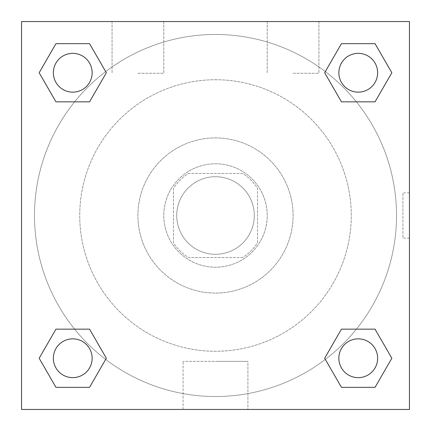 <?xml version="1.0" encoding="UTF-8"?>
<svg xmlns="http://www.w3.org/2000/svg" width="431" height="431" viewBox="0 0 431 431"><rect width="100%" height="100%" fill="white"/><g stroke="black" fill="none" stroke-linecap="round" stroke-linejoin="round"><path stroke-width="0.32" stroke-dasharray="2.15 1.62" d="M254.29 215.5A38.79 38.79 0 0 0 196.105 181.909A38.79 38.79 0 0 0 196.105 249.091A38.79 38.79 0 0 0 254.29 215.5A38.79 38.79 0 0 0 196.105 181.909A38.79 38.79 0 0 0 196.105 249.091A38.79 38.79 0 0 0 254.29 215.5M242.712 257.522L188.288 257.522A50.066 50.066 0 0 1 173.477 242.712L173.477 188.288A50.066 50.066 0 0 1 188.288 173.477L242.712 173.477A50.066 50.066 0 0 1 257.522 188.288L257.522 242.712A50.066 50.066 0 0 1 242.712 257.522L188.288 257.522A50.066 50.066 0 0 1 173.477 242.712L173.477 188.288A50.066 50.066 0 0 1 188.288 173.477L242.712 173.477A50.066 50.066 0 0 1 257.522 188.288L257.522 242.712A50.066 50.066 0 0 1 242.712 257.522M215.5 163.78A51.72 51.72 0 0 1 260.292 241.36A51.72 51.72 0 0 1 170.708 241.36A51.72 51.72 0 0 1 215.5 163.78A51.72 51.72 0 0 0 163.78 215.5A51.72 51.72 0 0 0 215.5 267.22A51.72 51.72 0 0 0 267.22 215.5A51.72 51.72 0 0 0 215.5 163.78M215.5 137.92A77.58 77.58 0 0 1 282.688 254.29A77.58 77.58 0 0 1 148.312 254.29A77.58 77.58 0 0 1 215.5 137.92A77.58 77.58 0 0 1 282.688 254.29A77.58 77.58 0 0 1 148.312 254.29A77.58 77.58 0 0 1 215.5 137.92M215.5 79.735A135.765 135.765 0 0 1 333.077 283.382A135.765 135.765 0 0 1 97.923 283.382A135.765 135.765 0 0 1 215.5 79.735A135.765 135.765 0 0 0 79.735 215.5A135.765 135.765 0 0 0 215.5 351.265A135.765 135.765 0 0 0 351.265 215.5A135.765 135.765 0 0 0 215.5 79.735M21.55 21.55L409.45 21.55L409.45 409.45L21.55 409.45L21.55 21.55L409.45 21.55L409.45 409.45L21.55 409.45L21.55 21.55L409.45 21.55L409.45 409.45L21.55 409.45L21.55 21.55M341.449 101.845L324.656 72.753L341.449 101.845L324.656 72.753L341.449 101.845L324.656 72.753L341.449 43.66L375.045 43.66L391.838 72.753L375.045 101.845L356.394 101.845M74.606 101.845L55.955 101.845L39.162 72.753L55.955 101.845L74.606 101.845L55.955 101.845L39.162 72.753L55.955 43.66L89.551 43.66L106.344 72.753L89.551 101.845L106.344 72.753L89.551 43.66L106.344 72.753L89.551 101.845M89.551 329.155L106.344 358.247L89.551 329.155L106.344 358.247L89.551 387.34L106.344 358.247L89.551 329.155L106.344 358.247L89.551 387.34L55.955 387.34L39.162 358.247L55.955 329.155L74.606 329.155M356.394 329.155L375.045 329.155L391.838 358.247L375.045 387.34L391.838 358.247L375.045 329.155L356.394 329.155L375.045 329.155L391.838 358.247L375.045 387.34L341.449 387.34L324.656 358.247L341.449 329.155L324.656 358.247L341.449 387.34L324.656 358.247L341.449 329.155L324.656 358.247L341.449 387.34L324.656 358.247M21.55 238.127L21.55 192.872L21.561 238.127M215.5 409.45L183.073 409.45L215.5 409.45M215.5 361.35L247.927 361.35L215.5 361.35M409.45 192.872L409.439 238.127L409.45 192.872L409.45 238.127L409.45 192.872L402.931 192.872L402.931 238.127L402.931 192.872M137.92 21.55L112.06 21.55L137.92 21.55M293.08 21.55L267.22 21.55L293.08 21.55M137.92 73.27L163.78 73.27L137.92 73.27M293.08 73.27L318.94 73.27L293.08 73.27M338.852 358.247A19.395 19.395 0 0 0 367.945 375.045A19.395 19.395 0 0 0 367.945 341.449A19.395 19.395 0 0 0 338.852 358.247A19.395 19.395 0 0 1 367.945 341.449A19.395 19.395 0 0 1 367.945 375.045A19.395 19.395 0 0 1 338.852 358.247M92.148 72.753A19.395 19.395 0 0 0 63.055 55.955A19.395 19.395 0 0 0 63.055 89.551A19.395 19.395 0 0 0 92.148 72.753A19.395 19.395 0 0 0 63.055 55.955A19.395 19.395 0 0 0 63.055 89.551A19.395 19.395 0 0 0 92.148 72.753A19.395 19.395 0 0 0 63.055 55.955A19.395 19.395 0 0 0 63.055 89.551A19.395 19.395 0 0 0 92.148 72.753A19.395 19.395 0 0 0 63.055 55.955A19.395 19.395 0 0 0 63.055 89.551A19.395 19.395 0 0 0 92.148 72.753A19.395 19.395 0 0 0 63.055 55.955A19.395 19.395 0 0 0 63.055 89.551A19.395 19.395 0 0 0 92.148 72.753M377.642 72.753A19.395 19.395 0 0 0 348.55 55.955A19.395 19.395 0 0 0 348.55 89.551A19.395 19.395 0 0 0 377.642 72.753A19.395 19.395 0 0 0 348.55 55.955A19.395 19.395 0 0 0 348.55 89.551A19.395 19.395 0 0 0 377.642 72.753A19.395 19.395 0 0 0 348.55 55.955A19.395 19.395 0 0 0 348.55 89.551A19.395 19.395 0 0 0 377.642 72.753A19.395 19.395 0 0 0 348.55 55.955A19.395 19.395 0 0 0 348.55 89.551A19.395 19.395 0 0 0 377.642 72.753A19.395 19.395 0 0 0 348.55 55.955A19.395 19.395 0 0 0 348.55 89.551A19.395 19.395 0 0 0 377.642 72.753M92.148 358.247A19.395 19.395 0 0 0 63.055 341.449A19.395 19.395 0 0 0 63.055 375.045A19.395 19.395 0 0 0 92.148 358.247A19.395 19.395 0 0 0 63.055 341.449A19.395 19.395 0 0 0 63.055 375.045A19.395 19.395 0 0 0 92.148 358.247A19.395 19.395 0 0 0 63.055 341.449A19.395 19.395 0 0 0 63.055 375.045A19.395 19.395 0 0 0 92.148 358.247A19.395 19.395 0 0 0 63.055 341.449A19.395 19.395 0 0 0 63.055 375.045A19.395 19.395 0 0 0 92.148 358.247A19.395 19.395 0 0 0 63.055 341.449A19.395 19.395 0 0 0 63.055 375.045A19.395 19.395 0 0 0 92.148 358.247M396.52 215.5A181.02 181.02 0 0 0 124.99 58.735A181.02 181.02 0 0 0 124.99 372.265A181.02 181.02 0 0 0 396.52 215.5A181.02 181.02 0 0 0 124.99 58.735A181.02 181.02 0 0 0 124.99 372.265A181.02 181.02 0 0 0 396.52 215.5M39.162 358.247L55.955 387.34L89.551 387.34L106.344 358.247L89.551 387.34L55.955 387.34L39.162 358.247L55.955 387.34L39.162 358.247L55.955 329.155M324.656 72.753L341.449 43.66L324.656 72.753L341.449 43.66L375.045 43.66L391.838 72.753L375.045 43.66L391.838 72.753L375.045 101.845M247.927 409.45L183.073 409.45L247.927 409.45L247.927 361.35L183.073 361.35L247.927 361.35L247.927 409.45M377.642 358.247A19.395 19.395 0 0 0 348.55 341.449A19.395 19.395 0 0 0 348.55 375.045A19.395 19.395 0 0 0 377.642 358.247A19.395 19.395 0 0 0 348.55 341.449A19.395 19.395 0 0 0 348.55 375.045A19.395 19.395 0 0 0 377.642 358.247A19.395 19.395 0 0 0 348.55 341.449A19.395 19.395 0 0 0 348.55 375.045A19.395 19.395 0 0 0 377.642 358.247M39.162 72.753L55.955 101.845L39.162 72.753L55.955 43.66L89.551 43.66L106.344 72.753L89.551 43.66L55.955 43.66L39.162 72.753L55.955 43.66M375.045 329.155L391.838 358.247L375.045 387.34L341.449 387.34L375.045 387.34L391.838 358.247L375.045 329.155M341.449 43.66L375.045 43.66L391.838 72.753M183.073 409.45L183.073 361.35L183.073 409.45M409.45 238.127L402.931 238.127M112.06 21.55L112.06 73.27L112.06 21.55M163.78 21.55L163.78 73.27L163.78 21.55M267.22 21.55L267.22 73.27L267.22 21.55M318.94 21.55L318.94 73.27L318.94 21.55"/><path stroke-width="0.65" d="M375.045 101.845L341.449 101.845L375.045 101.845L391.838 72.753L375.045 101.845L341.449 101.845L324.656 72.753L341.449 43.66L324.656 72.753M55.955 43.66L89.551 43.66L55.955 43.66L89.551 43.66L106.344 72.753L89.551 101.845L55.955 101.845L89.551 101.845L55.955 101.845L39.162 72.753L55.955 43.66L39.162 72.753M55.955 329.155L89.551 329.155L55.955 329.155L39.162 358.247L55.955 329.155L89.551 329.155L106.344 358.247L89.551 387.34L55.955 387.34L89.551 387.34L55.955 387.34L39.162 358.247M356.394 329.155L341.449 329.155L356.394 329.155L341.449 329.155L324.656 358.247L341.449 329.155L375.045 329.155L341.449 329.155L375.045 329.155L391.838 358.247L375.045 387.34L341.449 387.34L375.045 387.34L341.449 387.34L324.656 358.247M409.45 21.55L21.55 21.55L21.55 409.45L409.45 409.45L409.45 21.55M341.449 43.66L375.045 43.66L341.449 43.66L375.045 43.66L391.838 72.753M377.642 358.247A19.395 19.395 0 0 0 348.55 341.449A19.395 19.395 0 0 0 348.55 375.045A19.395 19.395 0 0 0 377.642 358.247M92.148 358.247A19.395 19.395 0 0 0 63.055 341.449A19.395 19.395 0 0 0 63.055 375.045A19.395 19.395 0 0 0 92.148 358.247M377.642 72.753A19.395 19.395 0 0 0 348.55 55.955A19.395 19.395 0 0 0 348.55 89.551A19.395 19.395 0 0 0 377.642 72.753M92.148 72.753A19.395 19.395 0 0 0 63.055 55.955A19.395 19.395 0 0 0 63.055 89.551A19.395 19.395 0 0 0 92.148 72.753M74.606 329.155L89.551 329.155M356.394 101.845L341.449 101.845M89.551 101.845L74.606 101.845"/></g></svg>
